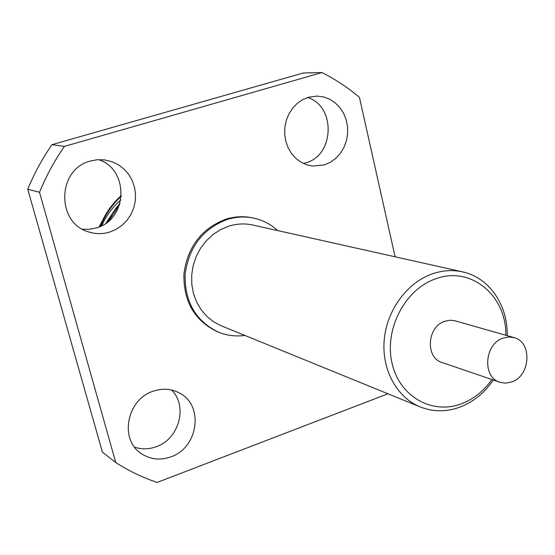 <?xml version="1.0" encoding="UTF-8"?>
<svg xmlns="http://www.w3.org/2000/svg" width="555" height="555" viewBox="0 0 555 555"><rect width="100%" height="100%" fill="white"/><g stroke="black" fill="none" stroke-linecap="round" stroke-linejoin="round"><path stroke-width="0.83" d="M493.305 380.015C484.786 392.51 474.039 401.404 461.066 406.704C447.163 412.067 433.559 412.15 420.253 406.954C396.901 397.526 381.604 369.79 384.185 340.104C386.689 310.425 406.877 282.779 432.123 273.927C442.39 270.361 452.533 269.675 462.551 271.867C489.128 277.451 508.019 305.153 507.194 335.657M462.551 271.867L252.816 225.025C244.79 223.27 236.728 223.665 228.632 226.211L220.425 229.701L212.829 234.675L206.106 240.981L200.466 248.418L196.102 256.757L193.147 265.727L191.697 275.037L191.808 284.389L193.459 293.477L196.602 302.024L201.118 309.745L206.869 316.412L213.654 321.817L221.258 325.806L420.253 406.954M513.916 337.572L454.42 320.624L449.938 320.214L444.659 321.303C427.024 326.791 425.158 357.85 442.085 362.519L500.742 382.534L505.889 383.151L511.974 381.854C530.76 375.52 532.328 341.762 513.916 337.572L508.449 336.968L502.885 338.161C484.307 344.142 482.149 377.4 499.916 382.277M505.806 335.262C506.722 295.607 470.591 265.401 435.432 278.922C404.817 289.439 384.046 329.559 392.066 363.268C399.635 397.151 433.073 415.383 462.516 403.367C474.234 398.608 484.036 390.664 491.938 379.551M277.715 230.582C270.791 224.255 262.779 220.099 253.663 218.108C244.797 216.263 235.889 216.741 226.96 219.537C202.748 228.917 188.804 247.211 185.12 274.441C184.635 301.712 195.596 320.894 218.011 331.966C226.627 335.532 235.584 336.684 244.88 335.435M253.663 218.108L252.331 217.824C243.472 215.985 234.585 216.457 225.67 219.253C201.5 228.604 187.583 246.864 183.92 274.024C183.434 301.247 194.375 320.381 216.748 331.439L218.011 331.966M98.651 159.653C129.572 169.594 127.65 219.794 96.313 227.911L89.521 229.284L82.605 229.25M90.493 161.019L96.896 159.778L104.458 159.875L112.235 161.769L118.465 164.814L123.987 169.046L128.594 174.298L132.132 180.368L134.47 187.028L135.524 194.035L135.26 201.132L133.7 208.063L130.89 214.57L126.935 220.425L121.982 225.399L116.203 229.319L109.807 232.032C102.841 234.161 95.876 234.148 88.925 231.99C55.965 223.429 56.929 169.004 90.493 161.019M171.564 390.005C188.083 405.983 179.161 439.019 156.281 446.699C148.941 449.37 141.712 449.522 134.608 447.163M153.104 391.247C162.566 388.056 171.433 388.687 179.702 393.141C204.15 405.497 198.232 447.795 170.947 456.841C160.027 460.678 150.01 459.498 140.88 453.296C119.207 439.151 126.984 399.364 153.104 391.247M307.699 97.513C336.073 106.227 334.429 155.539 305.777 162.851L303.405 163.475M308.573 97.243L317.023 96.077L323.447 96.903L329.559 99.158L335.095 102.758L339.833 107.524L343.587 113.269L346.188 119.748L347.555 126.686L347.631 133.804L346.41 140.81L343.94 147.415L340.34 153.36L335.733 158.39L330.315 162.31L324.307 164.939L312.416 166.07L306.353 164.682L300.657 161.991L295.558 158.099L291.25 153.138L287.92 147.311L285.693 140.845L284.659 133.984L284.881 127.012L286.331 120.199L288.968 113.817L292.679 108.128L297.307 103.348L302.683 99.678L308.573 97.243M105.894 223.214L116.536 207.431M101.836 225.656C106.359 215.527 112.672 206.959 120.782 199.953M121.281 196.227C112.11 204.656 105.27 214.639 100.774 226.176M121.337 195.471C111.687 204.143 104.555 214.501 99.949 226.551M119.603 204.601L108.856 220.904M120.012 203.234L113.171 212.149L107.656 221.896M64.456 146.374C54.508 160.686 46.19 175.99 39.509 192.287L27.75 189.227C34.243 173.41 42.326 158.55 52.003 144.654L64.456 146.374L322.011 72.559L303.37 72.962L52.003 144.654M27.75 189.227L102.411 452.124L115.773 462.586C128.885 470.945 142.663 477.564 157.114 482.441L387.938 393.779M395.111 256.805L359.439 97.361C347.957 87.648 335.484 79.379 322.011 72.559M115.773 462.586L39.509 192.287M106.296 213.522L99.234 226.856M99.054 226.933L107.469 211.642"/></g></svg>
